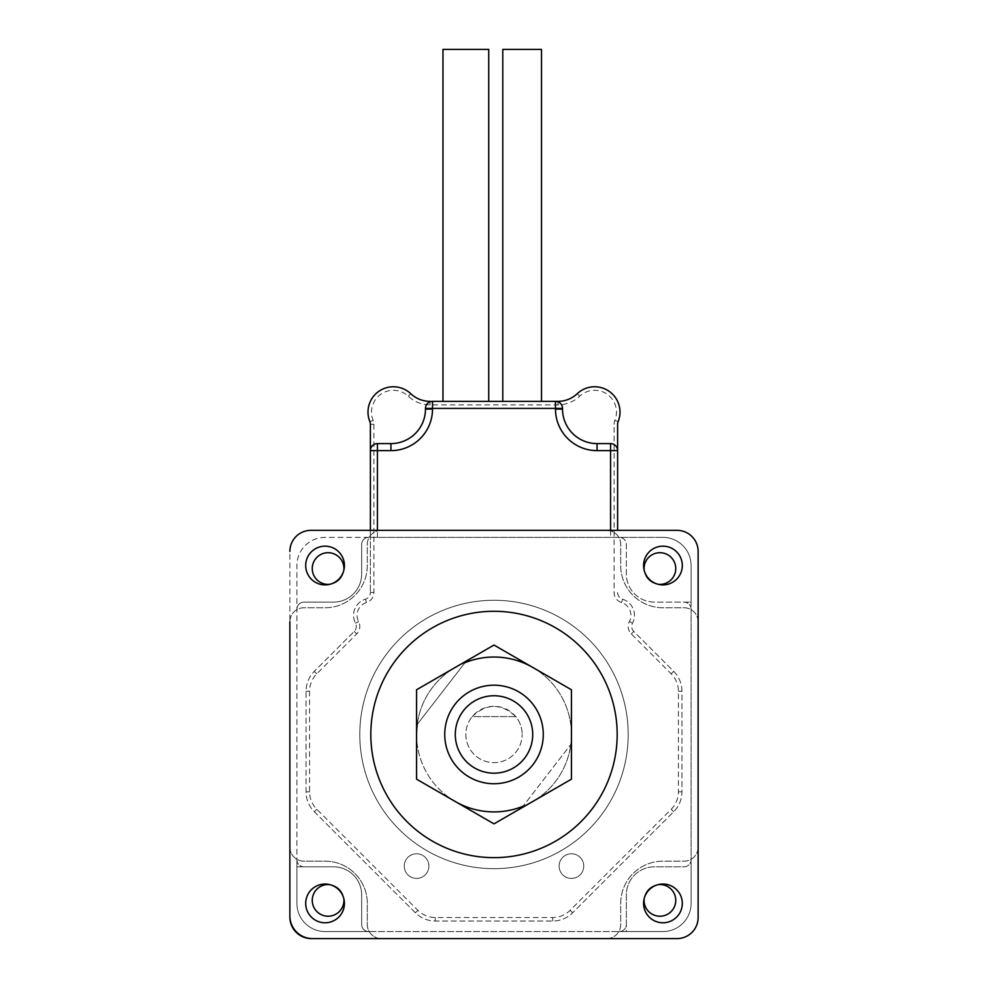 <?xml version="1.0" encoding="UTF-8"?>
<svg xmlns="http://www.w3.org/2000/svg" width="988" height="988" viewBox="0 0 988 988"><rect width="100%" height="100%" fill="white"/><g stroke="black" fill="none" stroke-linecap="round" stroke-linejoin="round"><path stroke-width="0.74" stroke-dasharray="4.94 3.71" d="M444.724 734.467A49.276 49.276 0 0 0 494 783.743A49.276 49.276 0 0 0 543.277 734.467A49.276 49.276 0 0 0 494 685.19A49.276 49.276 0 0 0 444.724 734.467A49.276 49.276 0 0 1 494 685.19A49.276 49.276 0 0 1 543.277 734.467A49.276 49.276 0 0 1 494 783.743A49.276 49.276 0 0 1 444.724 734.467M571.435 689.76L494 645.053L416.566 689.76L416.566 779.174L494 823.869L571.435 779.174L571.435 689.76M543.277 734.467A49.276 49.276 0 0 1 469.362 777.136A49.276 49.276 0 0 1 469.362 691.798A49.276 49.276 0 0 1 543.277 734.467M417.232 724.389A77.435 77.435 0 0 1 465.015 662.664L417.232 724.389L465.015 662.664M532.717 667.406A77.435 77.435 0 0 1 571.435 734.467A77.435 77.435 0 0 1 455.283 801.527A77.435 77.435 0 0 1 455.283 667.406A77.435 77.435 0 0 1 570.768 744.532A77.435 77.435 0 0 1 522.985 806.27L570.768 744.532L522.985 806.27M455.283 801.527A77.435 77.435 0 0 1 416.566 734.467M617.179 734.467A123.179 123.179 0 0 1 432.411 841.146A123.179 123.179 0 0 1 432.411 627.788A123.179 123.179 0 0 1 617.179 734.467M289.867 621.835A14.079 14.079 0 0 1 303.946 607.756L325.064 607.756A42.237 42.237 0 0 0 367.301 565.531L367.301 544.413A14.079 14.079 0 0 1 381.368 530.334L310.985 530.334A21.119 21.119 0 0 0 289.867 551.452L289.867 621.835A14.079 14.079 0 0 1 303.946 607.756L325.064 607.756A42.237 42.237 0 0 0 367.301 565.531L367.301 544.413A14.079 14.079 0 0 1 381.368 530.334M344.417 565.531A19.352 19.352 0 0 1 315.382 582.29A19.352 19.352 0 0 1 315.382 548.76A19.352 19.352 0 0 1 344.417 565.531M344.417 903.403A19.352 19.352 0 0 1 315.382 920.174A19.352 19.352 0 0 1 315.382 886.644A19.352 19.352 0 0 1 344.417 903.403M381.368 938.6A14.079 14.079 0 0 1 367.301 924.521L367.301 903.403A42.237 42.237 0 0 0 325.064 861.166L303.946 861.166A14.079 14.079 0 0 1 289.867 847.087L289.867 915.925A22.675 22.675 0 0 0 312.541 938.6L381.368 938.6A14.079 14.079 0 0 1 367.301 924.521L367.301 903.403A42.237 42.237 0 0 0 325.064 861.166L303.946 861.166A14.079 14.079 0 0 1 289.867 847.087M698.133 847.087A14.079 14.079 0 0 1 684.054 861.166L662.936 861.166A42.237 42.237 0 0 0 620.699 903.403L620.699 924.521A14.079 14.079 0 0 1 606.632 938.6L677.015 938.6A21.119 21.119 0 0 0 698.133 917.482L698.133 847.087A14.079 14.079 0 0 1 684.054 861.166L662.936 861.166A42.237 42.237 0 0 0 620.699 903.403L620.699 924.521A14.079 14.079 0 0 1 606.632 938.6M682.3 903.403A19.352 19.352 0 0 1 653.266 920.174A19.352 19.352 0 0 1 653.266 886.644A19.352 19.352 0 0 1 682.3 903.403M682.3 565.531A19.352 19.352 0 0 1 653.266 582.29A19.352 19.352 0 0 1 653.266 548.76A19.352 19.352 0 0 1 682.3 565.531M606.632 530.334A14.079 14.079 0 0 1 620.699 544.413L620.699 565.531A42.237 42.237 0 0 0 662.936 607.756L684.054 607.756A14.079 14.079 0 0 1 698.133 621.835L698.133 551.452A21.119 21.119 0 0 0 677.015 530.334L606.632 530.334A14.079 14.079 0 0 1 620.699 544.413L620.699 565.531A42.237 42.237 0 0 0 662.936 607.756L684.054 607.756A14.079 14.079 0 0 1 698.133 621.835M289.867 551.452A21.119 21.119 0 0 1 310.985 530.334A21.119 21.119 0 0 0 289.867 551.452L289.867 917.062A21.538 21.538 0 0 0 311.405 938.6L677.015 938.6A21.119 21.119 0 0 0 698.133 917.482A21.119 21.119 0 0 1 677.015 938.6M329.77 584.303A15.833 15.833 0 0 0 343.836 570.237M644.164 570.237A15.833 15.833 0 0 0 658.23 584.303M677.015 530.334A21.119 21.119 0 0 1 698.133 551.452A21.119 21.119 0 0 0 677.015 530.334L310.985 530.334M658.23 884.63A15.833 15.833 0 0 0 644.164 898.685M343.836 898.685A15.833 15.833 0 0 0 329.77 884.63M675.755 900.377A15.833 15.833 0 0 1 651.994 914.098A15.833 15.833 0 0 1 651.994 886.656A15.833 15.833 0 0 1 675.755 900.377A15.833 15.833 0 0 1 659.91 916.209A15.833 15.833 0 0 1 644.077 900.377A15.833 15.833 0 0 1 659.91 884.544A15.833 15.833 0 0 1 675.755 900.377A15.833 15.833 0 0 1 651.994 914.098A15.833 15.833 0 0 1 651.994 886.656A15.833 15.833 0 0 1 675.755 900.377M675.755 568.557A15.833 15.833 0 0 1 651.994 582.265A15.833 15.833 0 0 1 651.994 554.836A15.833 15.833 0 0 1 675.755 568.557A15.833 15.833 0 0 1 659.91 584.39A15.833 15.833 0 0 1 644.077 568.557A15.833 15.833 0 0 1 659.91 552.712A15.833 15.833 0 0 1 675.755 568.557A15.833 15.833 0 0 1 651.994 582.265A15.833 15.833 0 0 1 651.994 554.836A15.833 15.833 0 0 1 675.755 568.557M343.923 568.557A15.833 15.833 0 0 1 320.174 582.265A15.833 15.833 0 0 1 320.174 554.836A15.833 15.833 0 0 1 343.923 568.557A15.833 15.833 0 0 1 328.09 584.39A15.833 15.833 0 0 1 312.245 568.557A15.833 15.833 0 0 1 328.09 552.712A15.833 15.833 0 0 1 343.923 568.557A15.833 15.833 0 0 1 320.174 582.265A15.833 15.833 0 0 1 320.174 554.836A15.833 15.833 0 0 1 343.923 568.557M343.923 900.377A15.833 15.833 0 0 1 320.174 914.098A15.833 15.833 0 0 1 320.174 886.656A15.833 15.833 0 0 1 343.923 900.377A15.833 15.833 0 0 1 328.09 916.209A15.833 15.833 0 0 1 312.245 900.377A15.833 15.833 0 0 1 328.09 884.544A15.833 15.833 0 0 1 343.923 900.377A15.833 15.833 0 0 1 320.174 914.098A15.833 15.833 0 0 1 320.174 886.656A15.833 15.833 0 0 1 343.923 900.377M698.133 917.482L698.133 551.452M559.109 866.093A12.313 12.313 0 0 1 577.585 855.423A12.313 12.313 0 0 1 577.585 876.764A12.313 12.313 0 0 1 559.109 866.093A12.313 12.313 0 0 0 577.585 876.764A12.313 12.313 0 0 0 577.585 855.423A12.313 12.313 0 0 0 559.109 866.093M404.253 866.093A12.313 12.313 0 0 1 422.728 855.423A12.313 12.313 0 0 1 422.728 876.764A12.313 12.313 0 0 1 404.253 866.093A12.313 12.313 0 0 0 422.728 876.764A12.313 12.313 0 0 0 422.728 855.423A12.313 12.313 0 0 0 404.253 866.093M515.785 716.621L472.215 716.621C486.738 703.061 501.262 703.061 515.785 716.621L472.215 716.621A28.158 28.158 0 0 0 484.528 760.982A28.158 28.158 0 0 0 522.158 734.467A28.158 28.158 0 0 1 479.921 758.846A28.158 28.158 0 0 1 479.921 710.076A28.158 28.158 0 0 1 522.158 734.467A28.158 28.158 0 0 0 515.785 716.621M628.195 734.467A134.195 134.195 0 0 1 426.902 850.693A134.195 134.195 0 0 1 426.902 618.241A134.195 134.195 0 0 1 628.195 734.467A134.195 134.195 0 0 1 426.902 850.693A134.195 134.195 0 0 1 426.902 618.241A134.195 134.195 0 0 1 628.195 734.467M502.793 49.4L541.51 49.4M541.51 401.363L502.793 401.363L541.51 401.363M442.97 49.4L488.727 49.4M488.727 401.363L442.97 401.363L488.727 401.363M425.482 409.057L425.482 408.402A7.04 7.04 0 0 1 432.522 401.363L557.936 401.363A28.158 28.158 0 0 0 577.264 393.681A25.342 25.342 0 0 1 618.13 421.666A7.04 7.04 0 0 0 617.611 424.321L614.091 424.321A10.559 10.559 0 0 1 614.869 420.345A21.822 21.822 0 0 0 579.684 396.237A31.678 31.678 0 0 1 557.936 404.882L430.064 404.882A31.678 31.678 0 0 1 408.316 396.237A21.822 21.822 0 0 0 373.131 420.345A10.559 10.559 0 0 1 373.909 424.321L373.909 592.467A10.559 10.559 0 0 1 366.474 602.557A13.375 13.375 0 0 0 358.595 621.551A10.559 10.559 0 0 1 356.705 633.925L316.79 673.841A24.638 24.638 0 0 0 309.577 691.254L309.577 791.82A24.638 24.638 0 0 0 316.79 809.246L417.85 910.306A24.638 24.638 0 0 0 435.276 917.519L552.724 917.519A24.638 24.638 0 0 0 570.15 910.306L671.21 809.246A24.638 24.638 0 0 0 678.423 791.82L678.423 691.254A24.638 24.638 0 0 0 671.21 673.841L631.295 633.925A10.559 10.559 0 0 1 629.405 621.551A13.375 13.375 0 0 0 621.526 602.557A10.559 10.559 0 0 1 614.091 592.467L614.091 424.321M370.389 530.334L370.389 537.373L325.064 537.373A28.158 28.158 0 0 0 296.906 565.531L296.906 859.758A7.04 7.04 0 0 0 303.946 866.797L333.512 866.797A28.158 28.158 0 0 1 361.67 894.955L361.67 924.521A7.04 7.04 0 0 0 368.709 931.561L619.291 931.561A7.04 7.04 0 0 0 626.33 924.521L626.33 894.955A28.158 28.158 0 0 1 654.488 866.797L684.054 866.797A7.04 7.04 0 0 0 691.094 859.758L691.094 609.164A7.04 7.04 0 0 0 684.054 602.124L654.488 602.124A28.158 28.158 0 0 1 626.33 573.979L626.33 544.413A7.04 7.04 0 0 0 619.291 537.373L370.389 537.373L370.389 592.467L370.389 450.639A7.04 7.04 0 0 1 377.428 443.6L390.939 443.6M555.478 401.363A7.04 7.04 0 0 1 562.518 408.402L562.518 409.057A34.543 34.543 0 0 0 597.061 443.6L610.572 443.6A7.04 7.04 0 0 1 617.611 450.639L617.611 530.334M662.936 537.373L325.064 537.373A28.158 28.158 0 0 0 296.906 565.531L296.906 903.403A28.158 28.158 0 0 0 325.064 931.561L368.709 931.561A7.04 7.04 0 0 1 361.67 924.521L361.67 894.955A28.158 28.158 0 0 0 333.512 866.797L296.906 866.797L296.906 903.403A28.158 28.158 0 0 0 325.064 931.561L662.936 931.561A28.158 28.158 0 0 0 691.094 903.403L691.094 859.758A7.04 7.04 0 0 1 684.054 866.797L654.488 866.797A28.158 28.158 0 0 0 626.33 894.955L626.33 931.561L662.936 931.561A28.158 28.158 0 0 0 691.094 903.403L691.094 565.531A28.158 28.158 0 0 0 662.936 537.373L619.291 537.373A7.04 7.04 0 0 1 626.33 544.413L626.33 573.979A28.158 28.158 0 0 0 654.488 602.124L691.094 602.124L691.094 565.531A28.158 28.158 0 0 0 662.936 537.373M373.909 424.321L370.389 424.321A7.04 7.04 0 0 0 369.87 421.666A25.342 25.342 0 0 1 410.736 393.681A28.158 28.158 0 0 0 430.064 401.363L430.064 404.882M617.611 592.467A7.04 7.04 0 0 0 622.564 599.197A16.895 16.895 0 0 1 632.53 623.181A7.04 7.04 0 0 0 633.777 631.431L673.693 671.346A28.158 28.158 0 0 1 681.942 691.254L681.942 791.82A28.158 28.158 0 0 1 673.693 811.728L572.632 912.789A28.158 28.158 0 0 1 552.724 921.038L435.276 921.038A28.158 28.158 0 0 1 415.368 912.789L314.308 811.728A28.158 28.158 0 0 1 306.058 791.82L306.058 691.254A28.158 28.158 0 0 1 314.308 671.346L354.223 631.431A7.04 7.04 0 0 0 355.47 623.181A16.895 16.895 0 0 1 365.437 599.197A7.04 7.04 0 0 0 370.389 592.467A7.04 7.04 0 0 1 365.437 599.197A16.895 16.895 0 0 0 355.47 623.181A7.04 7.04 0 0 1 354.223 631.431L314.308 671.346A28.158 28.158 0 0 0 306.058 691.254L306.058 791.82A28.158 28.158 0 0 0 314.308 811.728L415.368 912.789A28.158 28.158 0 0 0 435.276 921.038L552.724 921.038A28.158 28.158 0 0 0 572.632 912.789L673.693 811.728A28.158 28.158 0 0 0 681.942 791.82L681.942 691.254A28.158 28.158 0 0 0 673.693 671.346L633.777 631.431A7.04 7.04 0 0 1 632.53 623.181A16.895 16.895 0 0 0 622.564 599.197A7.04 7.04 0 0 1 617.611 592.467L614.091 592.467M691.094 609.164A7.04 7.04 0 0 0 684.054 602.124L691.094 602.124L691.094 609.164M368.709 537.373A7.04 7.04 0 0 0 361.67 544.413L361.67 573.979A28.158 28.158 0 0 1 333.512 602.124L303.946 602.124A7.04 7.04 0 0 0 296.906 609.164A7.04 7.04 0 0 1 303.946 602.124L333.512 602.124A28.158 28.158 0 0 0 361.67 573.979L361.67 544.413A7.04 7.04 0 0 1 368.709 537.373M296.906 859.758A7.04 7.04 0 0 0 303.946 866.797L296.906 866.797L296.906 859.758M619.291 931.561A7.04 7.04 0 0 0 626.33 924.521L626.33 931.561L619.291 931.561M377.428 537.373L377.428 530.334M610.572 530.334L610.572 537.373M614.869 420.345L618.13 421.666A7.04 7.04 0 0 0 617.611 424.321M408.316 396.237L410.736 393.681A28.158 28.158 0 0 0 430.064 401.363M557.936 401.363L557.936 404.882M577.264 393.681L579.684 396.237M622.564 599.197L621.526 602.557M632.53 623.181L629.405 621.551M633.777 631.431L631.295 633.925M673.693 671.346L671.21 673.841M681.942 691.254L678.423 691.254M681.942 791.82L678.423 791.82M673.693 811.728L671.21 809.246M572.632 912.789L570.15 910.306M552.724 921.038L552.724 917.519M435.276 921.038L435.276 917.519M415.368 912.789L417.85 910.306M314.308 811.728L316.79 809.246M306.058 791.82L309.577 791.82M306.058 691.254L309.577 691.254M314.308 671.346L316.79 673.841M354.223 631.431L356.705 633.925M355.47 623.181L358.595 621.551M365.437 599.197L366.474 602.557M370.389 592.467L373.909 592.467M369.87 421.666L373.131 420.345"/><path stroke-width="1.48" d="M571.435 689.76L571.435 779.174L494 823.869L416.566 779.174L416.566 689.76L494 645.053L571.435 689.76M532.717 734.467A38.717 38.717 0 0 1 474.648 767.997A38.717 38.717 0 0 1 474.648 700.937A38.717 38.717 0 0 1 532.717 734.467M543.277 734.467A49.276 49.276 0 0 0 469.362 691.798A49.276 49.276 0 0 0 469.362 777.136A49.276 49.276 0 0 0 543.277 734.467M522.985 806.27A77.435 77.435 0 0 1 455.283 801.527M416.566 734.467A77.435 77.435 0 0 1 417.232 724.389M465.015 662.664A77.435 77.435 0 0 1 532.717 667.406M617.179 734.467A123.179 123.179 0 0 1 432.411 841.146A123.179 123.179 0 0 1 432.411 627.788A123.179 123.179 0 0 1 617.179 734.467M682.3 903.403A19.352 19.352 0 0 0 653.266 886.644A19.352 19.352 0 0 0 653.266 920.174A19.352 19.352 0 0 0 682.3 903.403M682.3 565.531A19.352 19.352 0 0 0 653.266 548.76A19.352 19.352 0 0 0 653.266 582.29A19.352 19.352 0 0 0 682.3 565.531M344.417 565.531A19.352 19.352 0 0 0 315.382 548.76A19.352 19.352 0 0 0 315.382 582.29A19.352 19.352 0 0 0 344.417 565.531M344.417 903.403A19.352 19.352 0 0 0 315.382 886.644A19.352 19.352 0 0 0 315.382 920.174A19.352 19.352 0 0 0 344.417 903.403M289.867 551.452A21.119 21.119 0 0 1 310.985 530.334L677.015 530.334A21.119 21.119 0 0 1 698.133 551.452L698.133 917.482A21.119 21.119 0 0 1 677.015 938.6L312.541 938.6A22.675 22.675 0 0 1 289.867 915.925L289.867 621.835M310.985 530.334L381.368 530.334M343.836 570.237A15.833 15.833 0 0 0 327.522 552.724A15.833 15.833 0 0 0 312.294 569.681A15.833 15.833 0 0 0 329.77 584.303M658.23 584.303A15.833 15.833 0 0 0 675.755 568.557A15.833 15.833 0 0 0 659.07 552.737A15.833 15.833 0 0 0 644.164 570.237M698.133 551.452L698.133 621.835M606.632 530.334L677.015 530.334M677.015 938.6L606.632 938.6M698.133 847.087L698.133 917.482M644.164 898.685A15.833 15.833 0 0 0 659.07 916.197A15.833 15.833 0 0 0 675.755 900.377A15.833 15.833 0 0 0 658.23 884.63M329.77 884.63A15.833 15.833 0 0 0 312.294 899.253A15.833 15.833 0 0 0 327.522 916.209A15.833 15.833 0 0 0 343.836 898.685M381.368 938.6L311.405 938.6A21.538 21.538 0 0 1 289.867 917.062L289.867 847.087M541.51 401.363L541.51 49.4L502.793 49.4L502.793 401.363M488.727 401.363L488.727 49.4L442.97 49.4L442.97 401.363M617.611 530.334L617.611 424.321A7.04 7.04 0 0 1 618.13 421.666A25.342 25.342 0 0 0 577.264 393.681A28.158 28.158 0 0 1 557.936 401.363L432.522 401.363A7.04 7.04 0 0 0 425.482 408.402L425.482 409.057A34.543 34.543 0 0 1 390.939 443.6L377.428 443.6A7.04 7.04 0 0 0 370.389 450.639L370.389 530.334M562.518 409.057L562.518 408.402A7.04 7.04 0 0 0 555.478 401.363L555.478 409.057L562.518 409.057A34.543 34.543 0 0 0 597.061 443.6L610.572 443.6A7.04 7.04 0 0 1 617.611 450.639L610.572 450.639L610.572 443.6M377.428 530.334L377.428 450.639L390.939 450.639L390.939 443.6A34.543 34.543 0 0 0 425.482 409.057L432.522 409.057L432.522 408.402L425.482 408.402M617.611 424.321L617.611 450.639M430.064 401.363A28.158 28.158 0 0 1 410.736 393.681A25.342 25.342 0 0 0 369.87 421.666A7.04 7.04 0 0 1 370.389 424.321L370.389 450.639L370.389 424.321M377.428 443.6L377.428 450.639L370.389 450.639M390.939 450.639A41.582 41.582 0 0 0 432.522 409.057M432.522 401.363L432.522 408.402L562.518 408.402M555.478 409.057A41.582 41.582 0 0 0 597.061 450.639L597.061 443.6M597.061 450.639L610.572 450.639L610.572 530.334"/></g></svg>
